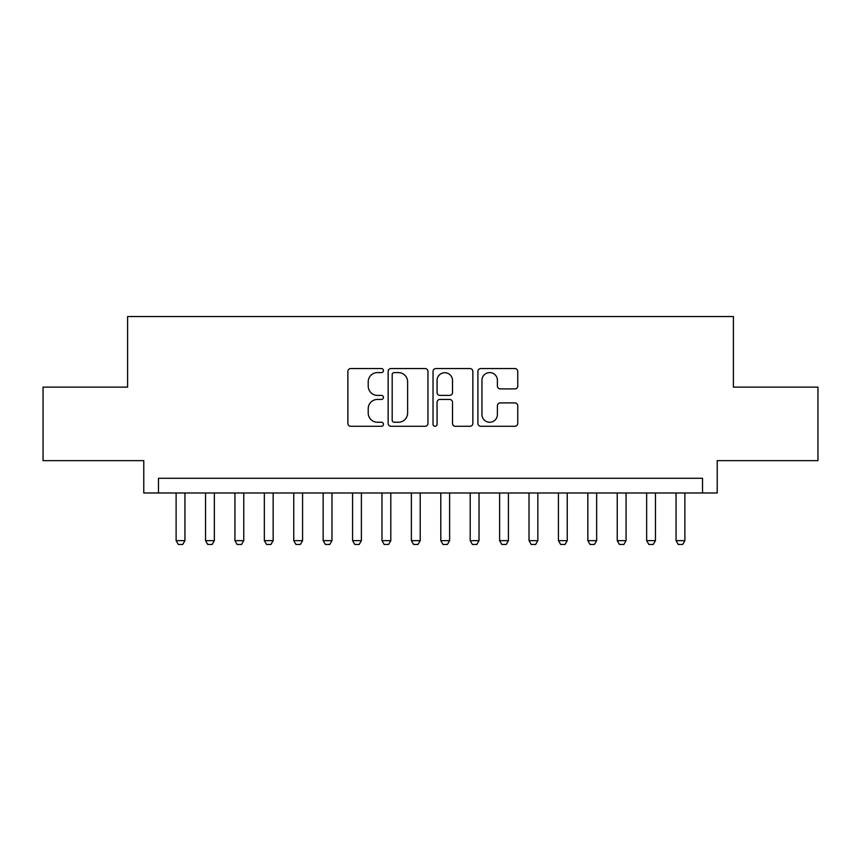 <?xml version="1.0" encoding="UTF-8"?>
<svg xmlns="http://www.w3.org/2000/svg" width="861" height="861" viewBox="0 0 861 861"><rect width="100%" height="100%" fill="white"/><g stroke="black" fill="none" stroke-linecap="round" stroke-linejoin="round"><path stroke-width="1.29" d="M383.446 370.574A2.023 2.023 0 0 0 381.423 368.551L350.761 368.551A2.884 2.884 0 0 0 347.876 371.435L347.876 423.397A2.884 2.884 0 0 0 350.761 426.281L381.423 426.281A2.023 2.023 0 0 0 383.446 424.258A2.023 2.023 0 0 0 381.423 422.245L377.462 422.245A9.234 9.234 0 0 1 368.217 413L368.217 408.674A9.234 9.234 0 0 1 377.462 399.439L381.423 399.439A2.023 2.023 0 0 0 383.446 397.416A2.023 2.023 0 0 0 381.423 395.393L377.462 395.393A9.234 9.234 0 0 1 368.217 386.159L368.217 381.832A9.234 9.234 0 0 1 377.462 372.587L381.423 372.587A2.023 2.023 0 0 0 383.446 370.574M514.856 388.903A2.884 2.884 0 0 0 517.752 386.019L517.752 371.435A2.884 2.884 0 0 0 514.856 368.551L480.804 368.551A2.884 2.884 0 0 0 477.909 371.435L477.909 423.397A2.884 2.884 0 0 0 480.804 426.281L514.856 426.281A2.884 2.884 0 0 0 517.752 423.397L517.752 405.789A2.884 2.884 0 0 0 514.856 402.905L500.284 402.905A2.884 2.884 0 0 0 497.4 405.789L497.4 414.518A7.717 7.717 0 0 1 489.672 422.245A7.717 7.717 0 0 1 481.956 414.518L481.956 380.314A7.717 7.717 0 0 1 489.672 372.587A7.717 7.717 0 0 1 497.4 380.314L497.4 386.019A2.884 2.884 0 0 0 500.284 388.903L514.856 388.903M702.522 492.987L717.224 492.987L717.224 460.646L817.95 460.646L817.95 387.127L733.4 387.127L733.4 316.547L127.6 316.547L127.6 387.127L43.05 387.127L43.05 460.646L143.776 460.646L143.776 492.987L702.522 492.987L702.522 478.285L158.478 478.285L158.478 492.987M427.971 371.435A2.884 2.884 0 0 0 425.086 368.551L391.023 368.551A2.884 2.884 0 0 0 388.139 371.435L388.139 423.397A2.884 2.884 0 0 0 391.023 426.281L425.086 426.281A2.884 2.884 0 0 0 427.971 423.397L427.971 371.435M435.914 368.551L469.977 368.551A2.884 2.884 0 0 1 472.861 371.435L472.861 423.397A2.884 2.884 0 0 1 469.977 426.281L455.394 426.281A2.884 2.884 0 0 1 452.509 423.397L452.509 402.324A2.884 2.884 0 0 0 449.625 399.439L439.949 399.439A2.884 2.884 0 0 0 437.065 402.324L437.065 424.258A2.023 2.023 0 0 1 435.042 426.281A2.023 2.023 0 0 1 433.029 424.258L433.029 371.435A2.884 2.884 0 0 1 435.914 368.551M394.198 372.587A2.023 2.023 0 0 0 392.185 374.61L392.185 420.222A2.023 2.023 0 0 0 394.198 422.245L398.385 422.245A9.234 9.234 0 0 0 407.619 413L407.619 381.832A9.234 9.234 0 0 0 398.385 372.587L394.198 372.587M452.509 380.454A7.717 7.717 0 0 0 444.793 372.738A7.717 7.717 0 0 0 437.065 380.454L437.065 392.508A2.884 2.884 0 0 0 439.949 395.393L449.625 395.393A2.884 2.884 0 0 0 452.509 392.508L452.509 380.454M176.118 492.987L176.118 540.633L184.943 540.633L184.943 492.987M184.943 540.633L182.736 544.453L178.324 544.453L176.118 540.633M205.531 492.987L205.531 540.633L214.357 540.633L214.357 492.987M214.357 540.633L212.15 544.453L207.738 544.453L205.531 540.633M234.935 492.987L234.935 540.633L243.76 540.633L243.76 492.987M243.76 540.633L241.554 544.453L237.141 544.453L234.935 540.633M264.349 492.987L264.349 540.633L273.163 540.633L273.163 492.987M273.163 540.633L270.957 544.453L266.555 544.453L264.349 540.633M293.752 492.987L293.752 540.633L302.577 540.633L302.577 492.987M302.577 540.633L300.371 544.453L295.958 544.453L293.752 540.633M323.166 492.987L323.166 540.633L331.98 540.633L331.98 492.987M331.98 540.633L329.774 544.453L325.361 544.453L323.166 540.633M352.569 492.987L352.569 540.633L361.394 540.633L361.394 492.987M361.394 540.633L359.188 544.453L354.775 544.453L352.569 540.633M381.972 492.987L381.972 540.633L390.797 540.633L390.797 492.987M390.797 540.633L388.591 544.453L384.178 544.453L381.972 540.633M411.386 492.987L411.386 540.633L420.211 540.633L420.211 492.987M420.211 540.633L418.005 544.453L413.592 544.453L411.386 540.633M440.789 492.987L440.789 540.633L449.614 540.633L449.614 492.987M449.614 540.633L447.408 544.453L442.995 544.453L440.789 540.633M470.203 492.987L470.203 540.633L479.028 540.633L479.028 492.987M479.028 540.633L476.822 544.453L472.409 544.453L470.203 540.633M499.606 492.987L499.606 540.633L508.431 540.633L508.431 492.987M508.431 540.633L506.225 544.453L501.812 544.453L499.606 540.633M529.02 492.987L529.02 540.633L537.834 540.633L537.834 492.987M537.834 540.633L535.639 544.453L531.226 544.453L529.02 540.633M558.423 492.987L558.423 540.633L567.248 540.633L567.248 492.987M567.248 540.633L565.042 544.453L560.629 544.453L558.423 540.633M587.837 492.987L587.837 540.633L596.651 540.633L596.651 492.987M596.651 540.633L594.445 544.453L590.043 544.453L587.837 540.633M617.24 492.987L617.24 540.633L626.065 540.633L626.065 492.987M626.065 540.633L623.859 544.453L619.446 544.453L617.24 540.633M646.643 492.987L646.643 540.633L655.469 540.633L655.469 492.987M655.469 540.633L653.262 544.453L648.85 544.453L646.643 540.633M676.057 492.987L676.057 540.633L684.882 540.633L684.882 492.987M684.882 540.633L682.676 544.453L678.264 544.453L676.057 540.633"/></g></svg>
